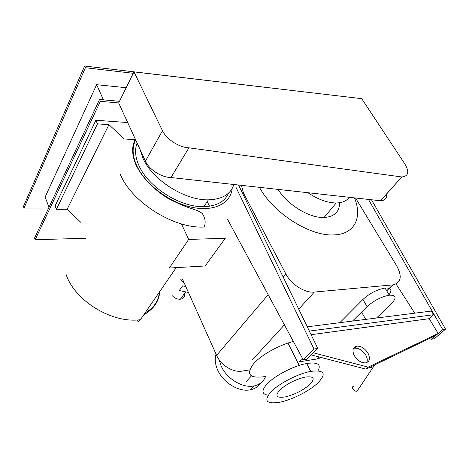 <?xml version="1.0" encoding="UTF-8"?>
<svg xmlns="http://www.w3.org/2000/svg" width="469" height="469" viewBox="0 0 469 469"><rect width="100%" height="100%" fill="white"/><g stroke="black" fill="none" stroke-linecap="round" stroke-linejoin="round"><path stroke-width="0.7" d="M368.065 353.321C370.451 358.427 369.713 361.611 365.849 362.871C361.365 363.1 357.513 360.673 354.288 355.596C351.967 350.431 352.758 347.271 356.657 346.122C361.089 345.952 364.888 348.356 368.065 353.321M366.746 362.625C367.655 360.585 367.368 358.152 365.884 355.326C362.719 350.372 358.932 347.98 354.505 348.156L353.427 348.455M368.153 367.121L365.931 369.121L311.31 354.933L313.421 352.829L368.153 367.121L438.152 333.482L429.17 318.68L311.123 334.702M438.152 333.482L435.953 335.376L365.931 369.121M429.17 318.68L433.626 314.722L431.38 311.058L307.295 326.811M309.364 331.085L433.626 314.722M430.659 337.926L431.486 339.216L434.323 338.759L445.55 329.144L371.495 199.759M396.059 284.009L414.766 313.163M368.47 199.425L442.707 329.572L431.486 339.216M445.55 329.144L442.707 329.572M227.641 219.504L303.25 359.817L307.025 359.213L317.789 348.455L238.539 185.015M235.936 187.201L313.99 349.03L303.25 359.817M317.789 348.455L313.99 349.03M205.164 265.97L225.296 238.27L188.685 239.436L169.286 268.034L205.164 265.97M209.508 206.213L207.234 201.606M169.801 198.856L170.177 199.659M181.462 223.918L188.685 239.436M56.421 209.321L55.113 205.85L95.875 120.252L97.452 123.863L56.421 209.321L67.137 209.285L108.943 124.66L124.326 138.982L135.189 139.61M97.452 123.863L108.943 124.66M127.679 122.55L95.875 120.252M80.885 222.406L67.137 209.285M145.079 312.882C153.668 308.186 158.44 301.239 159.413 292.046M135.705 139.997C132.006 146.985 132.299 155.427 136.59 165.328C144.833 183.895 168.893 202.262 191.323 207.157C213.805 212.164 230.672 203.546 232.184 188.479M137.124 143.08C134.568 149.459 135.154 156.904 138.888 165.41C148.04 187.108 180.606 207.597 203.857 206.653C216.614 206.172 224.856 201.652 228.579 193.081M140.049 149.453L142.922 158.147C152.226 179.914 185.073 200.632 208.424 199.835C222.277 199.337 230.748 194.225 233.838 184.493M185.788 286.512L182.611 285.844L179.258 290.534L188.438 292.439M180.624 279.143L184.434 283.493M184.499 293.506C185.003 296.748 183.619 298.653 180.354 299.222C177.417 299.374 174.749 298.237 172.358 295.81M376.507 318.023L391.216 303.93C396.932 297.833 396.287 294.925 389.276 295.206C381.262 296.76 373.863 300.57 367.075 306.656L352.489 321.072M339.849 322.678L362.971 299.433C369.695 293.324 377.053 289.525 385.055 288.036C391.375 287.702 392.559 290.123 388.613 295.306M369.807 367.25L372.521 368.048L373.594 366.688M358.052 389.675L357.02 391.21C354.224 391.896 350.443 386.948 353.397 386.503M374.69 364.9L357.02 391.21M170.986 177.522C161.483 177.487 149.078 169.561 145.431 161.143L118.663 102.951L133.976 71.886L162.491 130.704C166.395 139.229 179.234 147.518 188.925 147.829L170.986 177.522L380.47 200.755L401.816 176.954C408.47 176.262 409.496 171.947 404.894 164.021L361.699 98.654L133.976 71.886M188.925 147.829L401.687 176.948M386.603 193.867C387.072 198.217 385.072 200.515 380.599 200.75L380.47 200.755M349.258 197.291C346.626 200.949 342.282 202.843 336.209 202.977L335.88 202.977C327.215 202.801 317.888 199.378 307.904 192.706M339.562 202.719C339.521 211.853 334.356 216.778 324.067 217.487L323.739 217.493C309.247 218.056 287.556 204.824 278.023 189.394M354.494 197.871C362.543 217.393 354.787 234.189 334.186 234.887L333.735 234.905C310.073 236.47 273.099 213.014 259.474 187.336M293.36 341.467C279.407 344.879 261.608 354.775 253.964 363.311C245.527 374.321 249.232 378.747 265.085 376.589M298.689 361.986L302.781 358.943M309.915 384.387C315.49 378.383 313.867 375.962 305.049 377.117C295.206 379.532 286.799 383.835 279.829 390.026C274.664 396.012 276.546 398.292 285.463 396.874C294.907 394.488 303.062 390.325 309.915 384.387M317.947 382.88C326.793 373.541 324.384 369.707 310.713 371.389C298.22 373.611 279.032 383.449 271.129 391.656C263.285 400.954 266.322 404.442 280.233 402.132C292.416 399.623 309.692 390.812 317.947 382.88M268.162 395.197C261.561 394.241 261.292 390.407 267.359 383.683C275.168 375.405 294.245 365.603 306.72 363.498C317.724 361.933 321.47 364.366 317.959 370.791M260.383 383.308C258.102 386.737 254.743 388.907 250.305 389.809C238.95 392.324 222.933 382.598 217.569 369.818C215.119 364.114 214.609 358.873 216.045 354.095M219.129 359.741L221.069 365.797C226.504 378.63 242.62 388.432 254.005 385.94C259.738 384.732 263.59 381.584 265.571 376.501M249.649 369.883L242.133 371.102C233.175 372.814 220.788 365.204 216.614 355.367L182.435 279.02M241.482 185.343L243.417 192.882L285.826 273.896C291.079 284.396 304.944 293.195 314.33 292.064L392.805 284.888C401.042 282.871 402.39 276.61 396.85 266.099L355.549 197.988M321.242 357.513L317.56 358.873L298.782 361.916M103.438 99.862L96.626 84.678L45.147 197.033L48.969 207.321M96.626 84.678L126.173 87.715M48.647 208.019L24.025 208.078L85.393 67.735L133.278 73.299M119.472 101.31L99.557 99.51L34.571 238.012L35.169 239.712L85.475 238.293M336.601 95.705L84.631 66.018L85.393 67.735M84.631 66.018L23.45 206.454L24.025 208.078M99.557 99.51L100.366 101.327L35.169 239.712M118.663 102.951L100.366 101.327M66.053 274.388C74.952 301.139 112.449 323.716 140.389 319.694M120.111 173.935C131.49 202.256 174.163 228.895 204.144 227.019C205.897 222.798 205.328 218.378 202.438 213.747C201.195 212.305 197.994 210.716 192.835 208.969C186.457 207.175 178.05 203.581 167.615 198.182C153.527 189.312 142.207 177.487 136.157 165.323C131.748 155.104 131.49 146.428 135.371 139.275M362.971 299.433L367.075 306.656M145.431 161.143L162.491 130.704M314.33 292.064L298.73 309.147M284.396 324.835L252.357 359.905M216.614 355.367L268.157 294.696M283.159 277.032L285.826 273.896M317.46 358.891L319.36 357.02M386.691 290.815L392.705 284.9M356.657 346.122L354.505 348.156M159.777 291.513C159.343 297.328 157.314 302.446 153.691 306.855C150.25 310.578 146.99 313.151 143.919 314.57M137.012 319.969C137.798 322.051 138.93 321.963 140.395 319.694L176.203 267.635M208.424 199.835L203.857 206.653M180.354 299.222L185.689 291.865M385.055 288.036L389.276 295.206M361.581 312.09L365.691 319.395M401.816 176.954L380.599 200.75M324.067 217.487L336.209 202.977M288.001 343.044L299.199 365.427M306.72 363.498L310.713 371.389M251.478 375.904L246.372 381.361M254.005 385.94L250.305 389.809M392.805 284.888L386.726 290.874M319.424 357.038L317.56 358.873"/></g></svg>
